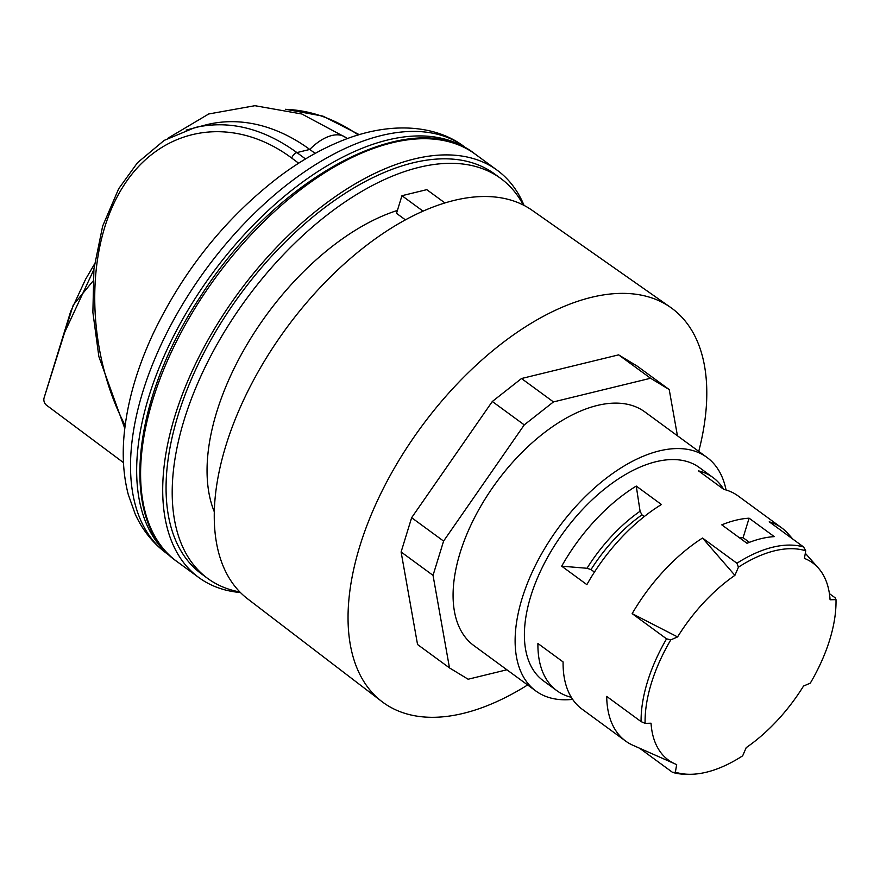 <?xml version="1.0" encoding="UTF-8"?>
<svg xmlns="http://www.w3.org/2000/svg" width="880" height="880" viewBox="0 0 880 880"><rect width="100%" height="100%" fill="white"/><g stroke="black" fill="none" stroke-linecap="round" stroke-linejoin="round"><path stroke-width="1.32" d="M93.83 269.665L63.404 335.082L44 398.167L73.249 305.008L92.884 281.204M467.412 149.116A251.999 136.136 126.2 0 0 211.827 274.131A251.999 136.136 126.2 0 0 169.675 555.511M123.475 462.627L46.343 405.075A5.434 3.85 76.3 0 1 44 398.167L70.675 311.443L85.602 279.235L94.49 264.077M315.161 153.395L309.771 149.446A206.305 146.091 -103.7 0 0 206.91 124.63L186.164 130.097M305.514 158.95L296.912 152.581C263.186 128.205 229.207 119.856 194.953 127.545L194.832 127.578M286.033 109.373C310.717 110.286 334.796 118.811 358.27 134.948M746.977 543.29A132.11 71.368 -53.8 0 1 774.279 536.635L749.1 518.188A132.11 71.368 126.2 0 0 721.787 524.843L746.977 543.29M749.397 542.333L743.094 537.713A109.483 59.147 126.2 0 0 739.596 537.889M743.094 537.713L749.1 518.188M572.649 699.369A144.771 78.21 -53.8 0 1 535.832 690.976A144.771 78.21 -53.8 0 1 558.305 527.967A144.771 78.21 -53.8 0 1 706.959 457.402A144.771 78.21 -53.8 0 1 726.055 489.973M829.411 593.615L835.098 597.773L836 599.621L830.071 599.775A122.155 65.989 126.2 0 0 818.51 568.227A122.155 65.989 126.2 0 0 804.43 558.404L805.728 550.792L803.616 546.997L769.219 521.796A132.11 71.368 -53.8 0 1 781.77 527.923L738.166 495.979A132.11 71.368 126.2 0 0 723.723 489.346L698.544 470.888A132.11 71.368 -53.8 0 1 712.976 477.521L699.468 467.621A132.11 71.368 126.2 0 0 608.3 486.079A132.11 71.368 126.2 0 0 530.761 596.266A132.11 71.368 126.2 0 0 543.312 680.757L556.831 690.657A132.11 71.368 -53.8 0 1 537.911 643.478L563.09 661.925A132.11 71.368 126.2 0 0 582.01 709.104L625.625 741.059A132.11 71.368 -53.8 0 1 606.705 696.41L641.091 721.611L645.106 723.371A130.02 70.235 -53.8 0 1 670.791 639.859L666.556 638.836A132.11 71.368 126.2 0 0 647.471 681.769A132.11 71.368 126.2 0 0 641.091 721.611M423.06 211.167L401.951 195.701L426.778 189.651L444.95 202.961M401.951 195.701L396.517 213.345L405.427 219.868M524.062 205.425A252.45 136.378 126.2 0 0 497.255 170.291A252.45 136.378 126.2 0 0 323.048 205.568A252.45 136.378 126.2 0 0 174.878 416.13A252.45 136.378 126.2 0 0 198.869 577.588A252.45 136.378 126.2 0 0 240.438 592.548M706.959 457.402L644.919 411.961A144.771 78.21 126.2 0 0 496.265 482.515A144.771 78.21 126.2 0 0 473.792 645.524L535.832 690.976M207.68 578.435L201.542 573.936A247.929 133.936 -53.8 0 1 229.779 309.342A247.929 133.936 -53.8 0 1 477.609 164.67A247.929 133.936 -53.8 0 1 494.582 173.943L500.731 178.442A247.929 133.936 126.2 0 0 483.747 169.169A247.929 133.936 126.2 0 0 235.917 313.841A247.929 133.936 126.2 0 0 207.68 578.435A247.929 133.936 126.2 0 0 239.866 591.976M397.419 210.43A200.42 108.273 126.2 0 0 249.238 340.802A200.42 108.273 126.2 0 0 214.291 511.775M666.556 638.836L632.17 613.635A132.11 71.368 -53.8 0 1 702.515 538.043L736.912 563.244L738.441 567.182L734.899 575.344A122.155 65.989 126.2 0 0 677.578 636.922L632.17 613.635M803.616 546.997A132.11 71.368 126.2 0 0 736.912 563.244M781.77 527.923A132.11 71.368 -53.8 0 1 788.007 533.632L792.814 539.077M672.573 772.387A132.11 71.368 126.2 0 0 686.917 774.301L690.184 774.29A130.02 70.235 -53.8 0 1 675.367 772.2L672.573 772.387L639.584 748.22M645.106 723.371L651.035 723.206A122.155 65.989 126.2 0 0 675.125 763.939L632.94 745.283A132.11 71.368 -53.8 0 1 625.625 741.059M712.976 477.521A132.11 71.368 -53.8 0 1 723.657 489.291M571.34 697.345L571.274 697.29A132.11 71.368 -53.8 0 1 556.831 690.657M586.872 584.628L561.693 566.181A132.11 71.368 -53.8 0 1 636.251 486.068L661.43 504.515A132.11 71.368 126.2 0 0 586.872 584.628M677.578 636.922L670.791 639.859M702.515 538.043L734.899 575.344M594.44 572.088L591.008 569.58L587.004 568.271L561.693 566.181M644.281 516.549L641.949 514.844L640.079 511.247A115.599 62.447 126.2 0 0 587.004 568.271M636.251 486.068L640.079 511.247M738.441 567.182A130.02 70.235 -53.8 0 1 805.728 550.792M675.125 763.939A122.155 65.989 126.2 0 0 676.676 764.577L675.367 772.2M836 599.621A130.02 70.235 -53.8 0 1 810.315 683.122L803.528 686.059A122.155 65.989 126.2 0 1 746.207 747.648L742.665 755.81A130.02 70.235 -53.8 0 1 690.184 774.29M523.336 205.062A247.929 133.936 126.2 0 0 500.731 178.442M698.742 451.385A244.31 131.989 126.2 0 0 670.604 307.406A244.31 131.989 126.2 0 0 502.216 343.167A244.31 131.989 126.2 0 0 359.821 546.172A244.31 131.989 126.2 0 0 381.843 701.525A244.31 131.989 126.2 0 0 527.615 684.959M677.435 435.776L669.218 389.565L637.285 366.168L618.629 354.86L521.51 378.521L492.316 401.489L411.642 517.693L401.104 551.969L417.549 644.512L449.493 667.909L468.138 679.228L506.902 669.779M670.604 307.406L532.191 210.342A240.801 130.086 126.2 0 0 366.223 245.586A240.801 130.086 126.2 0 0 225.863 445.687A240.801 130.086 126.2 0 0 247.577 598.818L381.843 701.525M669.218 389.565L650.573 378.257L553.454 401.918L524.26 424.886L443.586 541.09L433.037 575.366L449.493 667.909M433.037 575.366L401.104 551.969M443.586 541.09L411.642 517.693M524.26 424.886L492.316 401.489M553.454 401.918L521.51 378.521M650.573 378.257L618.629 354.86M347.27 138.644L345.543 137.379A41.624 22.484 126.2 0 0 309.771 149.446L296.912 152.581A5.434 2.97 -53.4 0 0 291.742 158.081L298.65 163.207M125.147 425.469C85.591 349.382 84.513 248.226 122.595 187.396C160.468 126.302 232.342 113.85 291.742 158.081M170.324 556.116L166.573 553.366A251.999 136.136 -53.8 0 1 205.689 269.632A251.999 136.136 -53.8 0 1 464.442 146.806L468.182 149.556M475.145 154.099C412.753 103.62 276.32 176.066 200.046 297.198C130.735 401.148 119.031 522.093 176.748 561.385A252.45 136.378 -53.8 0 1 152.768 399.927A252.45 136.378 -53.8 0 1 300.938 189.365A252.45 136.378 -53.8 0 1 475.145 154.099L497.255 170.291M591.008 569.58A114.015 61.589 -53.8 0 1 641.949 514.844M168.091 138.105L208.736 113.971L254.914 105.699L301.851 114.004L345.543 137.379M285.582 109.263L322.982 116.138L359.26 134.651M124.784 428.417L98.868 356.609L92.873 312.301L93.929 268.741L102.652 226.105L118.69 188.727L137.467 162.745L164.175 140.393L194.953 127.556M166.573 553.366C152.955 543.246 142.505 530.178 135.234 514.173L128.293 494.593C123.464 476.036 122.1 455.873 124.179 434.104C127.358 401.643 137.093 368.027 153.351 333.245C183.645 270.215 225.379 218.207 278.542 177.199C298.837 161.92 319.33 150.007 340.01 141.471C387.717 121.484 434.676 124.003 464.442 146.806M176.748 561.385L198.869 577.588M818.51 568.227L805.31 553.256"/></g></svg>
